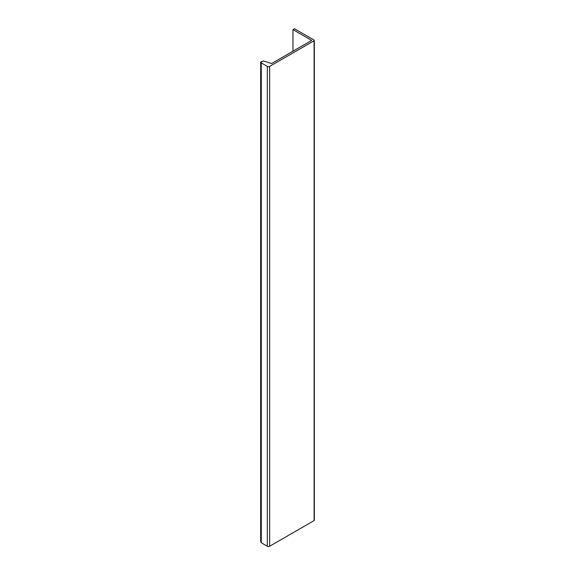 <?xml version="1.0" encoding="UTF-8"?>
<svg xmlns="http://www.w3.org/2000/svg" width="575" height="575" viewBox="0 0 575 575"><rect width="100%" height="100%" fill="white"/><g stroke="black" fill="none" stroke-linecap="round" stroke-linejoin="round"><path stroke-width="0.86" d="M292.963 29.62L294.457 28.75L314.087 40.078A0.819 0.474 180 0 1 314.087 40.746L314.087 520.591L269.646 546.25L269.646 66.405A1.632 0.942 180 0 1 267.332 66.405L267.332 546.25L261.273 542.75L260.676 541.348L260.676 62.682L261.273 62.905C261.136 61.87 261.941 61.252 263.695 61.036L271.608 63.538L311.657 40.415L292.963 29.62L292.963 51.211M314.087 520.591A0.819 0.474 0 0 0 314.324 520.26L314.324 40.415M267.332 546.25A1.632 0.942 0 0 0 269.646 546.25M260.676 541.348L261.273 542.75L261.273 62.905L267.332 66.405M269.646 66.405L314.087 40.746M260.676 62.682C260.324 62.021 261.33 61.475 263.695 61.036"/></g></svg>
